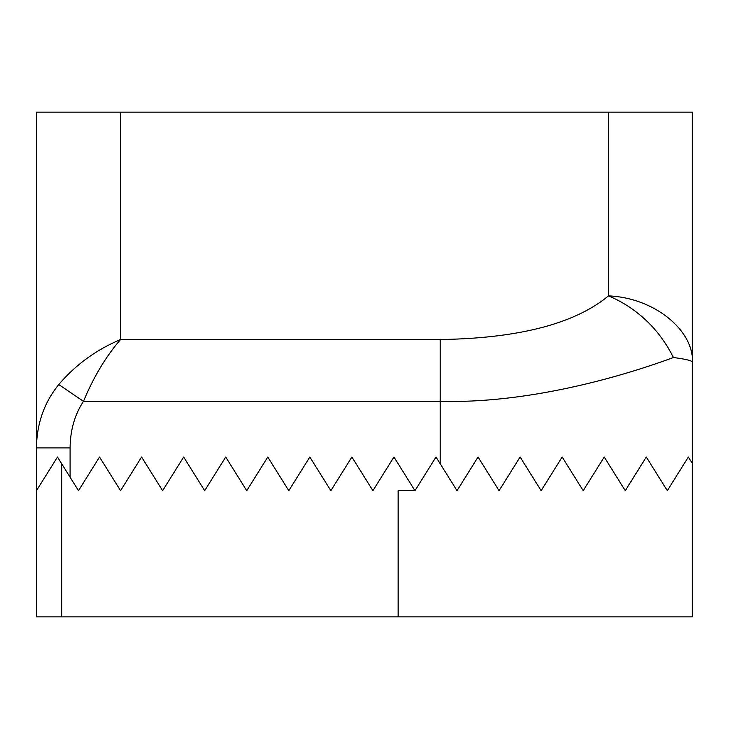 <?xml version="1.0" encoding="UTF-8"?>
<svg xmlns="http://www.w3.org/2000/svg" width="729" height="729" viewBox="0 0 729 729"><rect width="100%" height="100%" fill="white"/><g stroke="black" fill="none" stroke-linecap="round" stroke-linejoin="round"><path stroke-width="1.09" d="M608.433 112.157L692.55 112.157L692.55 616.843L398.143 616.843L398.143 490.672L414.965 490.672L393.942 457.028L372.911 490.672L351.879 457.028L330.857 490.672L309.825 457.028L288.793 490.672L267.771 457.028L246.739 490.672L225.708 457.028L204.685 490.672L183.653 457.028L162.622 490.672L141.59 457.028L120.567 490.672L99.536 457.028L78.504 490.672L57.482 457.028L36.45 490.672L36.45 112.157L120.567 112.157L120.567 339.523L440.207 339.523C500.668 338.657 568.192 329.39 608.433 295.883L608.433 112.157L120.567 112.157M398.143 616.843L36.45 616.843L36.45 490.672L57.482 457.028M667.317 490.672L688.34 457.028L692.55 463.753L688.34 457.028L667.317 490.672L646.286 457.028L625.254 490.672L604.232 457.028L583.2 490.672L562.168 457.028L541.146 490.672L520.114 457.028L499.083 490.672L478.06 457.028L457.028 490.672L435.997 457.028L414.965 490.672M673.396 357.529C652.947 315.766 618.383 299.938 608.433 295.883C653.384 297.605 693.698 329.544 692.55 362.504C692.814 360.846 686.426 359.187 673.396 357.529C614.921 379.098 524.233 403.656 440.207 401.333L83.48 401.333C93.594 376.975 105.951 356.372 120.567 339.523C96.21 349.765 75.606 364.773 58.757 384.557L83.48 401.333C74.741 414.582 70.276 430.11 70.093 447.916L36.45 447.916C36.751 423.695 44.187 402.581 58.757 384.557M646.286 457.028L648.108 459.944M625.254 490.672L644.445 459.972M583.2 490.672L604.232 457.028L606.054 459.944M541.146 490.672L562.168 457.028L568.975 467.918M495.419 484.812L499.083 490.672L520.114 457.028L529.254 471.654M457.028 490.672L468.364 472.538M70.093 447.916L70.093 477.213M440.207 463.753L440.207 339.523M61.683 463.753L61.683 616.843"/></g></svg>
